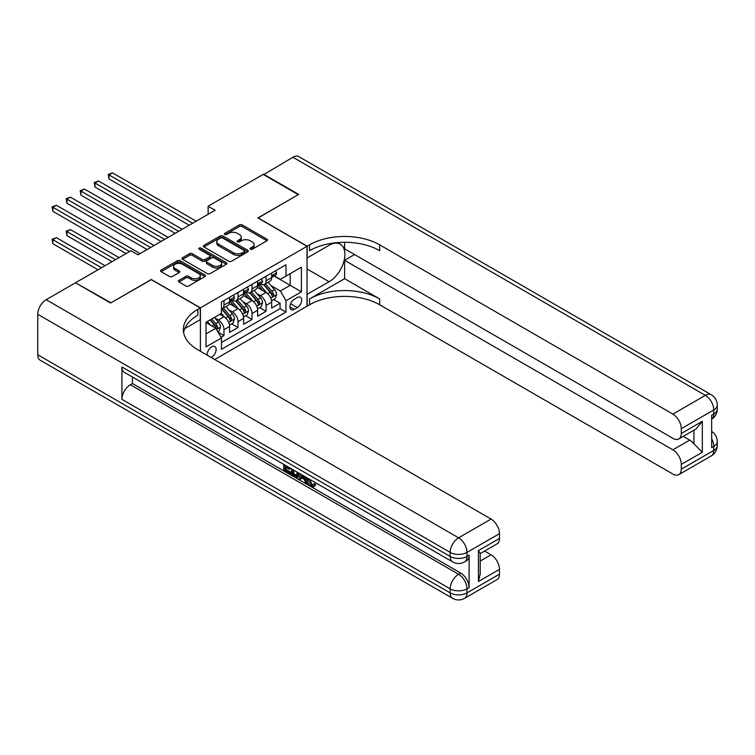 <?xml version="1.0" encoding="UTF-8"?>
<svg xmlns="http://www.w3.org/2000/svg" width="755" height="755" viewBox="0 0 755 755"><rect width="100%" height="100%" fill="white"/><g stroke="black" fill="none" stroke-linecap="round" stroke-linejoin="round"><path stroke-width="1.13" d="M250.386 249.235A1.359 0.783 0 0 0 252.312 249.235L266.94 240.788A1.944 1.123 0 0 0 267.515 239.996A1.944 1.123 0 0 0 266.94 239.193L242.157 224.886A1.944 1.123 0 0 0 239.401 224.886L224.773 233.333A1.359 0.783 0 0 0 224.377 233.89A1.359 0.783 0 0 0 224.773 234.446A1.359 0.783 0 0 0 226.698 234.446L228.595 233.352A6.229 3.596 0 0 1 237.41 233.352L239.477 234.55A6.229 3.596 0 0 1 241.298 237.089A6.229 3.596 0 0 1 239.477 239.637L237.58 240.732A1.359 0.783 0 0 0 237.183 241.289A1.359 0.783 0 0 0 237.58 241.845A1.359 0.783 0 0 0 239.505 241.845L241.402 240.751A6.229 3.596 0 0 1 250.216 240.751L252.274 241.94A6.229 3.596 0 0 1 254.105 244.488A6.229 3.596 0 0 1 252.274 247.027L250.386 248.121A1.359 0.783 0 0 0 249.99 248.678A1.359 0.783 0 0 0 250.386 249.235L250.386 248.121M211.183 357.483A6.351 3.662 120 0 0 211.626 357.257A6.351 3.662 120 0 0 215.779 351.66A6.351 3.662 120 0 0 214.807 346.573A6.351 3.662 120 0 0 211.626 346.885A6.351 3.662 120 0 0 207.163 355.161M178.954 280.379A1.944 1.123 0 0 0 178.388 281.171A1.944 1.123 0 0 0 178.954 281.964L185.909 285.985A1.944 1.123 0 0 0 188.665 285.985L204.907 276.604A1.944 1.123 0 0 0 205.483 275.811A1.944 1.123 0 0 0 204.907 275.009L180.124 260.702A1.944 1.123 0 0 0 177.368 260.702L161.126 270.082A1.944 1.123 0 0 0 160.551 270.875A1.944 1.123 0 0 0 161.126 271.668L169.526 276.519A1.944 1.123 0 0 0 172.282 276.519L179.228 272.508A1.944 1.123 0 0 0 179.803 271.715A1.944 1.123 0 0 0 179.228 270.913L175.066 268.516A5.209 3.011 0 0 1 173.537 266.383A5.209 3.011 0 0 1 176.755 263.608A5.209 3.011 0 0 1 182.436 264.259L198.754 273.678A5.209 3.011 0 0 1 200.273 275.811A5.209 3.011 0 0 1 197.055 278.586A5.209 3.011 0 0 1 191.383 277.934L188.665 276.358A1.944 1.123 0 0 0 185.909 276.358L178.954 280.379L178.954 281.964M151.311 279.661L110.976 302.783L75.906 283.021M151.311 279.501L200.405 307.851L307.021 246.29L307.021 306.228L214.713 359.522M75.906 282.54L130.964 250.745L137.976 254.803L215.137 210.258L208.125 206.209L263.184 174.414L298.253 194.667L257.917 217.95L307.021 246.29M228.737 261.258A1.944 1.123 0 0 0 231.483 261.258L247.734 251.877A1.944 1.123 0 0 0 248.301 251.085A1.944 1.123 0 0 0 247.734 250.292L222.952 235.975A1.944 1.123 0 0 0 220.196 235.975L203.944 245.356A1.944 1.123 0 0 0 203.378 246.158A1.944 1.123 0 0 0 203.944 246.951L228.737 261.258M199.745 249.527A1.359 0.783 0 0 1 201.123 249.726L226.292 264.25L210.079 273.621A1.944 1.123 0 0 1 207.323 273.621L182.54 259.314L182.54 257.719A1.944 1.123 0 0 0 181.964 258.512A1.944 1.123 0 0 0 182.54 259.314M182.54 257.719L189.486 253.708A1.944 1.123 0 0 1 192.242 253.708L202.293 259.512A1.944 1.123 0 0 0 205.049 259.512L209.663 256.842A1.944 1.123 0 0 0 210.23 256.049A1.944 1.123 0 0 0 209.663 255.256L199.197 249.216A1.359 0.783 0 0 1 198.801 248.659A1.359 0.783 0 0 1 199.641 247.933A1.359 0.783 0 0 1 201.123 248.102L226.321 262.646A1.944 1.123 0 0 1 226.896 263.448A1.944 1.123 0 0 1 226.321 264.241L226.321 262.646M221.064 337.306L223.971 335.626L218.148 332.266M214.835 317.959L218.365 319.997A7.937 4.577 60 0 1 223.971 329.718L229.586 326.481L229.586 332.389L238.004 327.528L231.615 323.848M228.869 309.861L232.389 311.9A7.937 4.577 60 0 1 238.004 321.621L243.61 318.374L243.61 324.291L252.028 319.431L245.649 315.741M242.893 301.764L246.413 303.803A7.937 4.577 60 0 1 252.028 313.514L257.644 310.277L257.644 316.194L266.053 311.334L266.053 305.416A7.937 4.577 -120 0 0 260.447 295.696L256.926 293.667M259.673 307.644L266.053 311.334M229.586 326.481A7.937 4.577 -120 0 0 223.971 316.76L219.762 314.325M243.61 318.374A7.937 4.577 -120 0 0 238.004 308.663L229.322 303.652M257.644 310.277A7.937 4.577 -120 0 0 252.028 300.556L243.355 295.554M297.338 297.564L294.252 299.348A6.153 3.548 120 0 0 290.231 304.765A6.153 3.548 120 0 0 291.175 309.692A6.153 3.548 120 0 0 294.252 309.39L297.338 307.606A6.153 3.548 120 0 0 301.358 302.189A6.153 3.548 120 0 0 300.414 297.262A6.153 3.548 120 0 0 297.338 297.564M200.405 351.254L200.405 307.851M206.021 333.927L215.836 328.255L221.451 337.976L221.451 349.32L285.975 312.06L285.975 300.726L280.369 291.005L270.951 285.569M221.451 337.976L206.021 346.885L206.021 322.262L221.451 313.353L221.451 302.019L285.975 264.76L285.975 276.103L301.405 267.195L301.405 291.817L285.975 300.726M232.314 300.188L232.389 300.235A7.937 4.577 60 0 0 236.353 300.632L241.968 297.385A7.937 4.577 -120 0 0 243.61 293.752L243.61 289.222M246.347 292.091L246.413 292.138A7.937 4.577 60 0 0 250.386 292.525L255.992 289.288A7.937 4.577 -120 0 0 257.644 285.654L257.644 281.124M221.451 342.515L280.086 308.663L280.086 303.236L271.668 308.087L271.668 302.179A7.937 4.577 -120 0 0 266.053 292.459L257.38 287.447M260.371 283.993L260.447 284.04A7.937 4.577 -120 0 0 264.41 284.427A7.937 4.577 -120 0 0 266.053 280.794L266.053 276.264M264.41 284.427L270.026 281.19A7.937 4.577 -120 0 0 271.668 277.557L271.668 273.017M223.971 300.556L223.971 305.095A7.937 4.577 60 0 1 222.329 308.729A7.937 4.577 60 0 1 221.451 309.05M222.329 308.729L227.944 305.492A7.937 4.577 -120 0 0 229.586 301.858L229.586 297.319M238.004 292.459L238.004 296.998A7.937 4.577 60 0 1 236.353 300.632M252.028 284.361L252.028 288.901A7.937 4.577 60 0 1 250.386 292.525M252.028 313.514L252.028 319.431M238.004 321.621L238.004 327.528M223.971 329.718L223.971 335.626M215.836 328.255L206.021 322.593M280.369 291.005L290.184 285.333L290.184 273.669L301.405 267.195M274.122 276.056L301.405 291.817M274.405 275.896L280.369 279.341L285.975 276.103M208.125 206.209L208.125 214.307M273.706 299.546L280.086 303.236M280.086 308.663L285.975 312.06M250.934 249.424L252.274 248.65A6.229 3.596 0 0 0 254.105 246.102L254.105 244.488M241.298 237.089L241.298 238.712A6.229 3.596 0 0 1 239.477 241.251L238.127 242.034M266.94 239.193L266.94 240.788L242.157 226.509A1.944 1.123 0 0 0 239.401 226.509L225.32 234.645M247.706 251.896L222.952 237.598A1.944 1.123 0 0 0 220.196 237.598L203.973 246.96M244.29 251.641A1.359 0.783 0 0 0 244.695 251.085A1.359 0.783 0 0 0 244.29 250.528L222.536 237.967A1.359 0.783 0 0 0 220.611 237.967L218.61 239.118A6.229 3.596 0 0 0 216.789 241.666A6.229 3.596 0 0 0 218.61 244.205L233.484 252.793A6.229 3.596 0 0 0 242.298 252.793L244.29 251.641L244.29 253.255A1.359 0.783 0 0 0 244.695 252.698L244.695 251.085M216.789 241.666L216.789 243.28A6.229 3.596 0 0 0 218.61 245.828L218.61 244.205M244.29 253.255L242.298 254.416A6.229 3.596 0 0 1 233.484 254.416L218.61 245.828M182.559 259.324L189.486 255.322L189.486 253.708M210.23 256.049L210.23 257.672A1.944 1.123 0 0 1 209.663 258.465L205.049 261.126A1.944 1.123 0 0 1 202.293 261.126L192.242 255.322A1.944 1.123 0 0 0 189.486 255.322M212.721 265.534A5.209 3.011 0 0 0 218.403 266.185A5.209 3.011 0 0 0 221.621 263.401A5.209 3.011 0 0 0 220.092 261.277L214.345 257.955A1.944 1.123 0 0 0 211.589 257.955L206.974 260.626A1.944 1.123 0 0 0 206.408 261.419A1.944 1.123 0 0 0 206.974 262.211L212.721 265.534L212.721 267.147A5.209 3.011 0 0 0 218.403 267.798A5.209 3.011 0 0 0 221.621 265.024L221.621 263.401M206.408 261.419L206.408 263.033A1.944 1.123 0 0 0 206.974 263.835L206.974 262.211M212.721 267.147L206.974 263.835M200.273 275.811L200.273 277.425A5.209 3.011 0 0 1 197.055 280.209A5.209 3.011 0 0 1 191.383 279.548L188.665 277.982A1.944 1.123 0 0 0 185.909 277.982L178.982 281.983M173.537 266.383L173.537 268.006A5.209 3.011 0 0 0 175.066 270.13L175.066 268.516M179.228 270.913L179.228 272.508L175.066 270.13M204.907 275.009L204.907 276.604L180.124 262.325A1.944 1.123 0 0 0 177.368 262.325L161.155 271.687M271.555 300.792L275.179 298.697L276.575 294.648A5.257 3.039 -120 0 0 274.527 289.712L268.119 282.285M266.836 292.978L259.512 284.493M262.664 290.505L258.418 285.579A12.599 7.276 -120 0 0 258.021 285.145M109.013 211.353L161.126 241.44L80.955 195.149L80.955 191.1L84.466 189.071L168.138 237.391M263.703 284.711L270.186 292.223A5.257 3.039 60 0 1 272.055 295.847C272.848 296.904 273.404 296.573 273.744 294.875A5.257 3.039 -120 0 0 271.866 291.251L265.458 283.833M264.08 284.597L271.045 292.657A2.68 1.548 60 0 1 271.725 293.704L273.744 294.875M272.055 295.847L272.442 296.47M275.386 270.875L276.575 272.942A5.257 3.039 60 0 1 275.49 275.264L272.829 276.802A5.257 3.039 -120 0 0 273.744 275.594L273.631 275.131M192.685 223.216L109.013 174.905L112.523 172.876L196.196 221.187M271.847 277.057L271.866 277.057A5.257 3.039 -120 0 0 272.829 276.802M273.065 275.207L273.744 275.594C273.404 274.801 272.848 275.131 272.055 276.566A5.257 3.039 60 0 1 271.668 277.311M189.184 225.235L109.013 178.954L109.013 174.905L108.239 174.452L112.523 172.876M109.013 178.954L108.239 174.452M263.599 174.66L292.921 157.248L705.349 395.356A11.901 6.87 120 0 1 711.295 394.771A11.901 11.901 0 0 1 717.25 405.076A11.901 6.87 180 0 1 713.768 409.937L681.293 428.689A11.901 6.87 -120 0 0 672.875 414.108L705.349 395.356A11.901 6.87 60 0 1 713.768 409.937L713.768 413.985L711.663 415.203L711.663 447.602L713.768 446.384L713.768 450.433A11.901 6.87 60 0 1 711.295 455.878L678.82 474.631A11.901 6.87 -120 0 0 681.293 469.185L713.768 450.433A11.901 6.87 0 0 0 717.25 445.573A11.901 11.901 0 0 1 711.295 455.878M263.599 174.169L298.669 194.422L258.059 218.025M307.021 294.327L329.114 281.728A22.32 12.882 120 0 0 343.695 262.06A22.32 12.882 120 0 0 340.269 244.176A22.32 12.882 120 0 0 329.114 245.281L307.162 257.955L307.162 246.215L309.541 244.837A49.594 28.633 180 0 1 379.68 244.837L672.875 414.108M307.162 294.403L307.162 306.152L309.541 304.775A49.594 28.633 180 0 1 379.68 304.775L672.875 474.046A11.901 6.87 -120 0 0 678.82 474.631M344.61 278.689L309.541 298.942A49.594 28.633 180 0 1 379.68 298.942L344.61 278.689L344.61 260.305L354.576 254.558M344.61 242.28L344.61 248.81L672.875 438.325A11.901 6.87 -120 0 0 678.82 438.91A11.901 6.87 -120 0 0 681.293 433.464L702.329 421.318L702.329 452.254L693.911 443.836L693.911 430.199M702.329 452.254L681.293 464.4L681.293 469.185M681.293 464.4A11.901 6.87 -120 0 0 672.875 449.829L689.702 440.108A11.901 6.87 60 0 1 693.911 443.836M344.61 260.305L672.875 449.829M292.921 157.248A11.901 6.87 -60 0 1 298.876 156.653L711.295 394.771M258.059 217.865L307.162 246.215M681.293 428.689L681.293 433.464M683.228 436.371L689.702 440.108M309.541 244.837L309.541 250.669A49.594 28.633 180 0 1 379.68 250.669L379.68 244.837M678.82 438.91L696.034 428.972L702.329 421.318M309.569 479.246L312.174 484.682L313.155 485.031M308.559 478.717L308.446 479.887L311.051 485.333L312.693 485.541L314.533 483.615L315.722 484.616L313.618 486.843L311.164 486.522C308.578 484.767 307.276 482.332 307.266 479.208L307.361 478.019M301.698 477.943L300.028 479.972L298.772 479.246L300.896 474.291M306.237 477.368L307.917 483.228L306.794 483.87L305.539 483.143L304.576 479.604L300.99 477.528L300.028 479.972M286.051 467.411L286.051 469.478L291.015 472.347L291.015 473.46L289.892 474.112L283.738 470.563L283.738 464.382M290.467 468.27L289.354 469.317L284.928 466.76L284.928 470.129L286.051 469.478M121.923 366.93L450.178 556.444A11.901 6.87 120 0 0 452.641 561.899L124.386 372.375A11.901 6.87 -60 0 1 121.923 366.93L121.923 399.329A11.901 6.87 -60 0 1 130.332 384.748L132.436 383.531L460.701 573.054A11.901 6.87 60 0 1 469.11 587.626L469.11 555.236A11.901 6.87 60 0 1 466.647 560.682L464.542 561.899A11.901 6.87 -120 0 0 467.005 556.444L469.11 555.236M132.436 383.531L132.436 377.028M299.537 473.498L298.376 476.688L297.253 477.33L294.525 476.792L291.505 475.046L291.505 468.864M110.56 303.029L151.17 279.586L200.264 307.927L197.876 309.305A49.594 28.633 -0 0 0 183.352 329.558A49.594 28.633 -0 0 0 197.876 349.801L491.071 519.072A11.901 6.87 60 0 1 499.489 533.653L467.005 552.396L467.005 556.444A11.901 6.87 -0 0 1 450.178 556.444L450.178 552.396L37.75 314.288A11.901 6.87 -60 0 1 46.168 299.707L75.481 282.785L110.56 303.029M200.264 307.927L200.264 319.676L184.758 328.623M478.443 550.574L480.189 553.207L480.189 574.026L478.443 581.51L478.443 550.574L499.489 538.428L499.489 533.653M499.489 538.428A11.901 6.87 60 0 1 497.016 543.874L480.189 553.594M37.75 354.784L450.178 592.892A11.901 6.87 120 0 0 452.641 598.347L40.213 360.229A11.901 6.87 -60 0 1 37.75 354.784L37.75 314.288M484.597 551.046L491.071 554.783A11.901 6.87 60 0 1 499.489 569.364L478.443 581.51M469.11 587.626L467.005 588.843L467.005 592.892L499.489 574.149L499.489 569.364M499.489 574.149A11.901 6.87 60 0 1 497.016 579.595L464.542 598.347A11.901 6.87 -120 0 0 467.005 592.892A11.901 6.87 -0 0 1 450.178 592.892L450.178 588.843L121.923 399.329M197.876 309.305L197.876 315.137A49.594 28.633 -0 0 0 183.616 332.464M284.928 470.129L289.892 472.989L291.015 472.347M289.892 472.989L289.892 474.112M284.928 465.071L289.354 468.194L289.844 467.911M289.354 468.194L289.354 469.317M284.928 465.637L285.418 465.354M298.329 472.8L297.253 477.33M292.695 469.553L292.695 474.612L296.413 476.075L297.14 472.12M298.414 474.121L299.509 473.489M293.818 470.205L293.818 473.961L297.536 475.423M292.695 474.612L293.818 473.961M294.431 475.612L295.554 474.961M304.671 476.471L306.794 483.87M302.009 474.933L301.349 476.613L304.218 478.274L303.557 475.829M302.717 475.339L302.472 475.971L303.803 476.735M301.349 476.613L302.472 475.971M311.051 485.333L312.174 484.682M308.446 479.887L309.522 479.274M313.41 484.266L314.599 485.267L315.722 484.616M314.599 485.267L313.618 486.843M257.521 308.889L261.145 306.794L262.551 302.746A5.257 3.039 -120 0 0 260.503 297.81L254.095 290.392M252.812 301.075L245.479 292.591M248.64 298.602L244.384 293.676A12.599 7.276 -120 0 0 243.997 293.242M94.988 219.45L147.102 249.537L66.931 203.246L66.931 199.197L70.432 197.178L154.114 245.488M249.669 292.817L256.153 300.32A5.257 3.039 60 0 1 258.031 303.944C258.814 305.001 259.38 304.671 259.711 302.972A5.257 3.039 -120 0 0 257.832 299.348L251.424 291.93M250.056 292.695L257.021 300.754A2.68 1.548 60 0 1 257.691 301.802L259.711 302.972M258.031 303.944L258.408 304.567M243.497 316.987L247.121 314.892L248.518 310.843A5.257 3.039 -120 0 0 246.47 305.907L240.062 298.489M238.778 309.173L231.455 300.688M234.616 306.7L230.36 301.783A12.599 7.276 -120 0 0 229.973 301.339M80.955 227.548L126.057 253.586L52.897 211.343L52.897 207.295L56.408 205.275L140.081 253.586M235.645 300.915L242.129 308.418A5.257 3.039 60 0 1 243.997 312.041C244.79 313.099 245.347 312.778 245.686 311.069A5.257 3.039 -120 0 0 243.808 307.445L237.4 300.028M236.022 300.792L242.987 308.852A2.68 1.548 60 0 1 243.667 309.899L245.686 311.069M243.997 312.041L244.384 312.664M229.463 325.084L233.087 322.989L234.494 318.94A5.257 3.039 -120 0 0 232.446 314.005L226.038 306.587M224.754 317.27L221.394 313.382M220.583 314.797L220.035 314.165M119.045 257.634L70.432 229.567L66.931 231.596L66.931 235.645L112.033 261.683M221.611 309.012L228.095 316.515A5.257 3.039 60 0 1 229.973 320.139C230.766 321.196 231.323 320.875 231.653 319.167A5.257 3.039 -120 0 0 229.784 315.543L223.367 308.125M221.998 308.889L228.963 316.958A2.68 1.548 60 0 1 229.633 318.006L231.653 319.167M229.973 320.139L230.351 320.762M66.931 235.645L66.157 231.153L115.534 259.663M66.157 231.153L70.432 229.567M217.874 331.785L219.063 331.096L220.469 327.047A5.257 3.039 -120 0 0 218.421 322.102L214.382 317.43M210.617 325.245L207.37 321.488M206.559 322.904L206.021 322.272M105.011 265.732L56.408 237.674L52.897 239.694L52.897 243.742L97.999 269.78M210.032 319.941L214.071 324.622A5.257 3.039 60 0 1 215.939 328.236C216.732 329.293 217.298 328.972 217.629 327.264A5.257 3.039 -120 0 0 215.751 323.65L211.721 318.969M210.362 319.761L214.93 325.056A2.68 1.548 60 0 1 215.609 326.103L217.629 327.264M215.939 328.236L216.326 328.859M52.897 243.742L52.133 239.25L101.51 267.761M52.133 239.25L56.408 237.674M261.362 278.973L262.551 281.039A5.257 3.039 60 0 1 261.466 283.37L258.795 284.909A5.257 3.039 -120 0 0 259.711 283.691L259.597 283.229M178.661 231.313L94.988 183.003L98.49 180.974L182.172 229.284M257.814 285.154L257.832 285.154A5.257 3.039 -120 0 0 258.795 284.909M259.031 283.304L259.711 283.691C259.38 282.899 258.823 283.229 258.031 284.663A5.257 3.039 60 0 1 257.644 285.418M175.151 233.333L94.988 187.051L94.988 183.003L94.215 182.559L98.49 180.974M94.988 187.051L94.215 182.559M247.329 287.07L248.518 289.137A5.257 3.039 60 0 1 247.432 291.468L244.771 293.006A5.257 3.039 -120 0 0 245.686 291.789L245.573 291.326M164.637 239.411L80.181 190.656L84.466 189.071M243.789 293.251L243.808 293.251A5.257 3.039 -120 0 0 244.771 293.006M245.007 291.402L245.686 291.789C245.356 291.005 244.79 291.326 243.997 292.761A5.257 3.039 60 0 1 243.61 293.516M80.955 195.149L80.181 190.656M233.304 295.177L234.494 297.234A5.257 3.039 60 0 1 233.408 299.565L230.737 301.103A5.257 3.039 -120 0 0 231.653 299.895L231.549 299.424M150.604 247.508L66.157 198.754L70.432 197.178M229.756 301.349L229.784 301.349A5.257 3.039 -120 0 0 230.737 301.103M230.973 299.499L231.653 299.895C231.323 299.103 230.766 299.424 229.973 300.868A5.257 3.039 60 0 1 229.586 301.613M66.931 203.246L66.157 198.754M129.567 251.557L52.133 206.851L56.408 205.275M52.897 211.343L52.133 206.851M218.365 319.997L223.971 316.76M232.389 311.9L238.004 308.663M246.413 303.803L252.028 300.556M260.447 295.696L266.053 292.459M266.053 280.794L271.668 277.557M223.971 305.095L229.586 301.858M238.004 296.998L243.61 293.752M252.028 288.901L257.644 285.654M266.053 305.416L271.668 302.179M290.609 303.718L297.338 307.606M289.901 306.879L294.252 309.39M252.274 248.65L252.274 247.027M237.58 241.845L237.58 240.732M239.477 241.251L239.477 239.637M224.773 234.446L224.773 233.333M239.401 226.509L239.401 224.886M242.157 226.509L242.157 224.886M203.944 246.951L203.944 245.356M220.196 237.598L220.196 235.975M222.952 237.598L222.952 235.975M247.734 251.877L247.734 250.292M233.484 254.416L233.484 252.793M242.298 254.416L242.298 252.793M192.242 255.322L192.242 253.708M202.293 261.126L202.293 259.512M205.049 261.126L205.049 259.512M209.663 258.465L209.663 256.842M201.123 249.726L201.123 248.102M185.909 277.982L185.909 276.358M188.665 277.982L188.665 276.358M191.383 279.548L191.383 277.934M161.126 271.668L161.126 270.082M177.368 262.325L177.368 260.702M180.124 262.325L180.124 260.702M270.752 298.093L276.547 294.752M271.866 291.251L274.527 289.712M267.676 293.667L270.186 292.223M276.547 272.876L271.668 275.698M309.541 298.942L309.541 304.775M379.68 298.942L379.68 304.775M711.663 438.74A11.901 6.87 60 0 1 713.768 446.384A11.901 6.87 180 0 0 717.25 441.524A11.901 11.901 0 0 0 711.663 431.435M713.768 413.985A11.901 6.87 60 0 1 711.663 419.204A11.901 11.901 0 0 0 717.25 409.125A11.901 6.87 0 0 1 713.768 413.985M307.021 268.969L329.114 281.728M46.168 299.707L458.596 537.824L491.071 519.072M130.332 384.748L458.596 574.262L460.701 573.054M480.189 561.069L491.071 554.783M458.596 537.824A11.901 6.87 120 0 0 450.178 552.396A11.901 6.87 180 0 0 467.005 552.396A11.901 6.87 -120 0 0 458.596 537.824M458.596 574.262A11.901 6.87 120 0 0 450.178 588.843A11.901 6.87 180 0 0 467.005 588.843A11.901 6.87 -120 0 0 458.596 574.262M256.719 306.19L262.514 302.849M257.832 299.348L260.503 297.81M253.642 301.764L256.153 300.32M242.695 314.288L248.489 310.947M243.808 307.445L246.47 305.907M239.618 309.871L242.129 308.418M228.661 322.394L234.456 319.044M229.784 315.543L232.446 314.005M225.594 317.968L228.095 316.515M216.506 329.416L220.432 327.142M215.751 323.65L218.421 322.102M211.796 325.924L214.071 324.622M262.514 280.983L257.644 283.795M248.489 289.08L243.61 291.892M234.456 297.177L229.586 299.99M717.25 441.524L717.25 445.573M717.25 405.076L717.25 409.125M452.641 561.899A11.901 11.901 0 0 0 464.542 561.899M452.641 598.347A11.901 11.901 0 0 0 464.542 598.347"/></g></svg>
